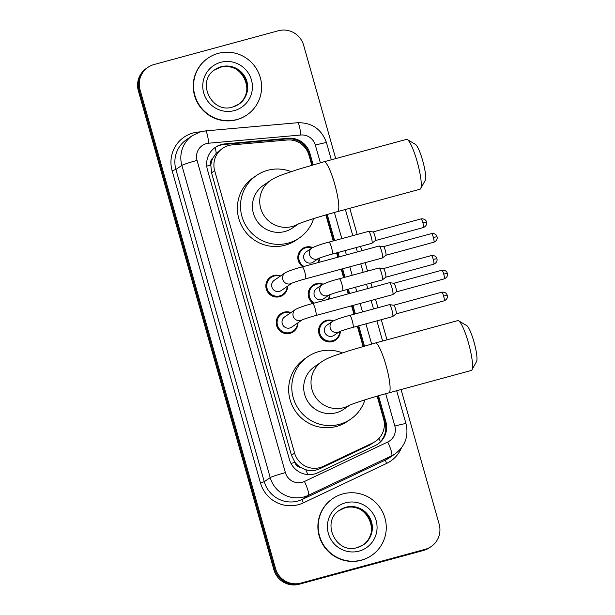 <?xml version="1.0" encoding="UTF-8"?>
<svg xmlns="http://www.w3.org/2000/svg" width="615" height="615" viewBox="0 0 615 615"><rect width="100%" height="100%" fill="white"/><g stroke="black" fill="none" stroke-linecap="round" stroke-linejoin="round"><path stroke-width="0.92" d="M302.757 266.764A11.016 10.832 -124.5 0 1 312.635 247.53M319.608 257.985A11.016 10.832 -124.5 0 1 318.593 262.467M313.127 303.41A11.016 10.832 -124.5 0 1 323.006 284.176M329.978 294.631A11.016 10.832 -124.5 0 1 328.964 299.105M340.349 331.277A11.016 10.832 -124.5 0 1 319.623 335.529A11.016 10.832 -124.5 0 1 333.376 320.815M297.991 322.783A11.016 10.832 -124.5 0 1 277.265 327.303A11.016 10.832 -124.5 0 1 290.964 312.574M287.62 286.144A11.016 10.832 -124.5 0 1 266.895 290.657A11.016 10.832 -124.5 0 1 280.594 275.927M311.797 165.212L308.945 155.141A20.656 20.31 55.5 0 0 287.19 140.005L232.193 144.894A20.656 20.31 55.5 0 0 214.681 170.693L294.6 453.117A20.656 20.31 55.5 0 0 323.175 466.401L372.89 442.854A20.656 20.31 55.5 0 0 383.583 418.9L377.149 396.152M300.604 467.392A20.656 20.31 -124.5 0 1 294.793 462.034L294.893 462.388A6.888 6.773 55.5 0 0 300.604 467.392L305.755 469.714C310.537 471.144 315.211 470.821 319.777 468.73L369.492 445.183L375.65 441.263M222.615 148.338L216.219 153.281L213.013 157.84A6.888 6.773 55.5 0 0 210.745 165.02A20.656 1.238 164.2 0 0 206.748 166.135M210.745 165.02L210.845 165.366A20.656 20.31 -124.5 0 1 213.013 157.84M210.845 165.366L211.545 172.853L291.456 455.269L294.793 462.034M363.081 346.453L357.346 326.181M353.971 314.25L351.58 305.809M348.205 293.885L346.975 289.534M343.601 277.611L341.21 269.162M337.835 257.239L336.605 252.888M333.23 240.965L325.858 214.912M313.166 164.82L309.945 153.412A20.656 20.31 55.5 0 0 288.189 138.275L224.936 143.895A20.656 20.31 55.5 0 0 207.424 169.694L289.404 459.405A20.656 20.31 55.5 0 0 317.978 472.689L375.158 445.606A20.656 20.31 55.5 0 0 385.851 421.659L378.517 395.752M214.943 147.631A20.656 20.31 -124.5 0 1 224.106 144.471L287.351 138.844A20.656 20.31 -124.5 0 1 309.107 153.981L312.243 165.081M401.065 389.541L439.156 524.157A20.656 20.31 -124.5 0 1 425.142 549.333L300.789 583.105A20.656 20.31 -124.5 0 1 275.543 568.591L140.028 89.69A20.656 20.31 -124.5 0 1 154.05 64.521L278.395 30.75A20.656 20.31 -124.5 0 1 303.649 45.264L335.721 158.601M349.781 208.3L357.184 234.461M360.559 246.384L361.789 250.736M365.164 262.659L367.555 271.1M370.93 283.031L372.16 287.382M375.534 299.305L377.925 307.746M381.3 319.677L387.004 339.841M431.23 546.52L429.554 547.665A20.656 20.31 -124.5 0 1 423.474 550.479L299.121 584.25A20.656 20.31 -124.5 0 1 273.875 569.736L138.36 90.843L139.19 90.267A20.656 20.31 -124.5 0 1 147.123 67.911A20.656 20.31 -124.5 0 0 139.19 90.267L274.705 569.167L139.19 90.267L140.028 89.69M299.121 584.25L299.959 583.673A20.656 20.31 -124.5 0 1 274.705 569.167A20.656 20.31 -124.5 0 0 299.959 583.673L424.304 549.91L300.789 583.105M430.392 547.089A20.656 20.31 -124.5 0 1 424.304 549.91A20.656 20.31 -124.5 0 0 430.392 547.089M364.457 346.053L358.722 325.804M355.347 313.881L352.964 305.44M349.581 293.509L348.351 289.158M344.977 277.234L342.593 268.793M339.219 256.862L337.989 252.519M334.614 240.588L327.234 214.512M377.595 396.022L385.013 422.236A20.656 20.31 -124.5 0 1 377.495 444.299M326.311 214.781L333.684 240.842M337.058 252.765L338.288 257.116M341.663 269.039L344.054 277.488M347.429 289.411L348.659 293.762M352.034 305.686L354.425 314.127M357.799 326.058L363.534 346.322M138.36 90.843A20.656 20.31 -124.5 0 1 146.293 68.48L147.961 67.335M236.936 119.518A34.432 33.848 -124.5 0 1 196.846 100.668A34.432 33.848 -124.5 0 1 208.078 58.064A34.432 33.848 -124.5 0 1 218.217 53.374A34.432 33.848 -124.5 0 1 258.308 72.224A34.432 33.848 -124.5 0 1 247.084 114.821A34.432 33.848 -124.5 0 1 236.936 119.518M247.084 114.821L246.769 115.036A34.432 33.848 -124.5 0 1 236.621 119.733A34.432 33.848 -124.5 0 1 196.539 100.883A34.432 33.848 -124.5 0 1 207.762 58.279L208.078 58.064M407.353 139.567L415.463 144.387A18.942 3.29 74.8 0 1 422.659 160.553A18.942 3.29 74.8 0 1 425.234 180.364L420.675 188.628A25.822 4.49 -105.2 0 0 417.162 161.614A25.822 4.49 -105.2 0 0 407.353 139.567A25.822 4.49 -105.2 0 0 406.477 139.382L324.013 161.776A25.822 4.49 74.8 0 1 334.698 184.008A25.822 4.49 74.8 0 1 337.55 211.621L420.014 189.228A25.822 4.49 -105.2 0 0 420.675 188.628M298.221 223.998A25.822 25.384 55.5 0 1 292.271 226.474A25.822 25.384 55.5 0 1 260.706 208.331A25.822 25.384 55.5 0 1 270.623 180.387L263.312 185.407A25.822 25.384 55.5 0 0 254.894 217.356A25.822 25.384 55.5 0 0 284.96 231.494A25.822 25.384 55.5 0 0 292.571 227.973L298.575 223.845M313.642 218.617A37.876 37.231 -124.5 0 1 299.397 237.905A37.876 37.231 -124.5 0 1 288.235 243.071A37.876 37.231 -124.5 0 1 244.14 222.338A37.876 37.231 -124.5 0 1 256.486 175.475A37.876 37.231 -124.5 0 1 267.648 170.309A37.876 37.231 -124.5 0 1 291.095 171.639M299.397 237.905L296.261 240.058A37.876 37.231 -124.5 0 1 285.106 245.224A37.876 37.231 -124.5 0 1 241.003 224.49A37.876 37.231 -124.5 0 1 253.357 177.627L256.486 175.475M458.636 320.807L466.754 325.627A18.942 3.29 74.8 0 1 473.95 341.794A18.942 3.29 74.8 0 1 476.525 361.605L471.959 369.869A25.822 4.49 -105.2 0 0 468.446 342.855A25.822 4.49 -105.2 0 0 458.636 320.807A25.822 4.49 -105.2 0 0 457.76 320.623L375.296 343.016A25.822 4.49 74.8 0 1 385.982 365.249A25.822 4.49 74.8 0 1 388.834 392.862L471.298 370.468A25.822 4.49 -105.2 0 0 471.959 369.869M349.505 405.239A25.822 25.384 55.5 0 1 343.554 407.714A25.822 25.384 55.5 0 1 311.99 389.572A25.822 25.384 55.5 0 1 321.906 361.628L314.603 366.648A25.822 25.384 55.5 0 0 306.178 398.597A25.822 25.384 55.5 0 0 336.244 412.734A25.822 25.384 55.5 0 0 343.854 409.213L349.858 405.085M364.926 399.858A37.876 37.231 -124.5 0 1 350.681 419.146A37.876 37.231 -124.5 0 1 339.518 424.312A37.876 37.231 -124.5 0 1 295.423 403.578A37.876 37.231 -124.5 0 1 307.777 356.715A37.876 37.231 -124.5 0 1 318.931 351.549A37.876 37.231 -124.5 0 1 342.378 352.879M350.681 419.146L347.544 421.298A37.876 37.231 -124.5 0 1 336.39 426.464A37.876 37.231 -124.5 0 1 292.294 405.731A37.876 37.231 -124.5 0 1 304.64 358.868L307.777 356.715M361.597 560.05A34.432 33.848 -124.5 0 1 321.507 541.2A34.432 33.848 -124.5 0 1 332.73 498.596A34.432 33.848 -124.5 0 1 342.878 493.907A34.432 33.848 -124.5 0 1 382.968 512.756A34.432 33.848 -124.5 0 1 371.737 555.353A34.432 33.848 -124.5 0 1 361.597 560.05M371.737 555.353L371.429 555.568A34.432 33.848 -124.5 0 1 361.282 560.265A34.432 33.848 -124.5 0 1 321.191 541.415A34.432 33.848 -124.5 0 1 332.423 498.811L332.73 498.596M291.987 283.138L281.286 290.495A6.196 6.089 -124.5 0 1 272.237 287.951A6.196 6.089 -124.5 0 1 274.259 280.279L285.199 272.76A6.196 6.089 -124.5 0 0 290.395 283.822A6.196 6.089 -124.5 0 0 291.933 283.169M287.144 286.467A10.332 10.155 -124.5 0 1 267.717 290.226A10.332 10.155 -124.5 0 1 280.117 276.25M379.04 246.061A6.196 1.076 74.8 0 1 379.101 246.031A6.196 1.076 74.8 0 1 379.178 246.031A6.196 1.076 74.8 0 1 381.661 251.366A6.196 1.076 74.8 0 1 382.422 257.954A6.196 1.076 74.8 0 1 382.346 257.993L305.517 278.856C298.421 280.701 290.534 283.577 291.864 283.2L292.225 282.977M382.422 257.954A6.196 1.076 74.8 0 1 382.407 257.969L385.874 255.24A4.474 0.776 74.8 0 1 385.866 255.248M431.515 233.585C435.589 233.039 436.988 236.183 436.65 235.814L436.996 236.683L433.367 237.436A4.474 0.776 74.8 0 0 431.515 233.585L383.506 246.623A4.474 0.776 74.8 0 1 383.537 246.623A4.474 0.776 74.8 0 1 385.328 250.482A4.474 0.776 74.8 0 1 385.874 255.24M302.349 319.785L291.648 327.142A6.196 6.089 -124.5 0 1 282.608 324.589A6.196 6.089 -124.5 0 1 284.63 316.925L295.569 309.407A6.196 6.089 -124.5 0 0 300.766 320.469A6.196 6.089 -124.5 0 0 302.303 319.808M297.514 323.113A10.332 10.155 -124.5 0 1 278.088 326.873A10.332 10.155 -124.5 0 1 290.488 312.897M389.41 282.708A6.196 1.076 74.8 0 1 389.472 282.677A6.196 1.076 74.8 0 1 389.549 282.669A6.196 1.076 74.8 0 1 392.032 288.012A6.196 1.076 74.8 0 1 392.793 294.6A6.196 1.076 74.8 0 1 392.777 294.608A6.196 1.076 74.8 0 1 392.716 294.639L315.887 315.503C308.784 317.348 300.904 320.215 302.234 319.838L302.595 319.623M393.846 283.269A4.474 0.776 74.8 0 1 393.908 283.269A4.474 0.776 74.8 0 1 395.699 287.128A4.474 0.776 74.8 0 1 396.245 291.887A4.474 0.776 74.8 0 1 396.237 291.894L392.793 294.6M318.67 258.369L313.273 262.075A6.196 6.089 -124.5 0 1 304.233 259.53A6.196 6.089 -124.5 0 1 306.247 251.866L311.89 247.991A6.196 6.089 -124.5 0 0 317.086 259.046A6.196 6.089 -124.5 0 0 318.616 258.392M368.554 231.386A6.196 1.076 74.8 0 1 368.616 231.355A6.196 1.076 74.8 0 1 368.693 231.348A6.196 1.076 74.8 0 1 371.276 237.052A6.196 1.076 74.8 0 1 371.937 243.279A6.196 1.076 74.8 0 1 371.86 243.317A6.196 1.076 74.8 0 1 371.798 243.325M303.956 266.441A10.332 10.155 -124.5 0 1 312.113 247.837M372.99 231.947A4.474 0.776 74.8 0 1 373.051 231.947A4.474 0.776 74.8 0 1 374.843 235.806A4.474 0.776 74.8 0 1 375.388 240.565A4.474 0.776 74.8 0 1 375.381 240.573L371.937 243.279A6.196 1.076 74.8 0 1 371.921 243.286M319.124 258.177A10.332 10.155 -124.5 0 1 317.863 262.667M329.04 295.016L323.644 298.721A6.196 6.089 -124.5 0 1 314.596 296.176A6.196 6.089 -124.5 0 1 316.617 288.504L322.26 284.63A6.196 6.089 -124.5 0 0 327.449 295.692A6.196 6.089 -124.5 0 0 328.987 295.039M378.925 268.025A6.196 1.076 74.8 0 1 378.978 268.002A6.196 1.076 74.8 0 1 379.063 267.994A6.196 1.076 74.8 0 1 381.646 273.698A6.196 1.076 74.8 0 1 382.299 279.925A6.196 1.076 74.8 0 1 382.23 279.963A6.196 1.076 74.8 0 1 382.161 279.971M314.327 303.08A10.332 10.155 -124.5 0 1 322.483 284.484M431.399 255.548C435.474 255.01 436.873 258.154 436.535 257.785L436.881 258.654L433.252 259.399A4.474 0.776 74.8 0 0 431.399 255.548L383.391 268.586A4.474 0.776 74.8 0 1 383.422 268.594A4.474 0.776 74.8 0 1 385.213 272.445A4.474 0.776 74.8 0 1 385.759 277.211A4.474 0.776 74.8 0 1 385.751 277.211L382.299 279.925A6.196 1.076 74.8 0 1 382.292 279.933M329.494 294.823A10.332 10.155 -124.5 0 1 328.226 299.305M339.411 331.662L334.007 335.367A6.196 6.089 -124.5 0 1 324.966 332.823A6.196 6.089 -124.5 0 1 326.988 325.151L332.63 321.276A6.196 6.089 -124.5 0 0 337.82 332.338A6.196 6.089 -124.5 0 0 339.357 331.685M389.287 304.671A6.196 1.076 74.8 0 1 389.349 304.648A6.196 1.076 74.8 0 1 389.433 304.64A6.196 1.076 74.8 0 1 392.016 310.344A6.196 1.076 74.8 0 1 392.67 316.571A6.196 1.076 74.8 0 1 392.601 316.61A6.196 1.076 74.8 0 1 392.531 316.61M339.864 331.47A10.332 10.155 -124.5 0 1 320.446 335.098A10.332 10.155 -124.5 0 1 332.853 321.13M393.731 305.24A4.474 0.776 74.8 0 1 393.785 305.232A4.474 0.776 74.8 0 1 395.583 309.091A4.474 0.776 74.8 0 1 396.129 313.85A4.474 0.776 74.8 0 1 396.122 313.858L392.67 316.571A6.196 1.076 74.8 0 1 392.662 316.579M307.777 474.557A20.656 3.752 -115.3 0 0 305.755 469.714M308.807 153.004A20.656 1.238 164.2 0 0 308.269 153.143M295.139 140.881A20.656 3.321 -95.1 0 0 294.893 139.597M385.29 423.32A20.656 1.238 164.2 0 0 384.344 423.558M216.219 153.281A20.656 3.321 -95.1 0 0 215.288 147.408M380.37 441.762A20.656 3.752 -115.3 0 0 379.032 438.326M294.893 462.388A20.656 1.238 164.2 0 0 291.026 463.456M211.545 172.853L214.681 170.693M369.492 445.183L372.89 442.854M319.777 468.73L323.175 466.401M291.456 455.269L294.6 453.117M320.346 162.783L315.341 145.102A13.776 13.538 55.5 0 0 300.843 135.016L208.716 143.203A13.776 13.538 55.5 0 0 197.046 160.4L285.391 472.612A13.776 13.538 55.5 0 0 304.44 481.468L387.711 442.024A13.776 13.538 55.5 0 0 394.845 426.057L385.697 393.723M387.711 442.024A13.776 2.506 -115.3 0 1 391.586 455.869L308.307 495.313A27.544 27.075 -124.5 0 1 303.879 496.951A27.544 27.075 -124.5 0 1 270.216 477.601L181.863 165.389A27.544 27.075 -124.5 0 1 192.441 135.577L186.491 139.667A27.544 27.075 55.5 0 0 175.913 169.479L264.258 481.691A27.544 27.075 55.5 0 0 297.929 501.041A27.544 27.075 55.5 0 0 302.357 499.403L385.636 459.959A27.544 27.075 55.5 0 0 389.318 457.837L395.268 453.747A27.544 27.075 -124.5 0 1 391.586 455.869L385.636 459.959A3.444 0.623 64.7 0 0 386.604 463.418L303.326 502.862A30.988 30.458 -124.5 0 1 260.468 482.936L172.123 170.724L175.913 169.479L181.863 165.389A13.776 0.823 -15.8 0 1 197.046 160.4M303.326 502.862A3.444 0.623 64.7 0 1 302.357 499.403L308.307 495.313A13.776 2.506 -115.3 0 0 304.44 481.468M172.123 170.724A30.988 30.458 -124.5 0 1 193.148 132.963A30.988 30.458 -124.5 0 1 198.391 132.025L200.359 131.856M401.434 447.897A30.988 30.458 -124.5 0 1 386.604 463.418M275.543 568.591L273.875 569.736M425.142 549.333L423.474 550.479M285.391 472.612A13.776 0.823 -15.8 0 0 270.216 477.601L264.258 481.691L260.468 482.936M371.629 344.023L365.925 323.851M362.55 311.92L360.159 303.479M356.785 291.556L355.555 287.205M352.18 275.282L349.789 266.833M346.414 254.91L345.184 250.559M341.809 238.635L334.406 212.482M198.445 132.479A3.444 0.553 84.9 0 1 198.391 132.025M394.845 426.057A13.776 0.823 -15.8 0 1 406.008 423.743L396.667 390.733M315.341 145.102A13.776 0.823 -15.8 0 1 326.511 142.788C321.607 129.173 311.951 122.485 297.537 122.731L205.41 130.918A13.776 2.214 -95.1 0 1 208.716 143.203M300.843 135.016A13.776 2.214 -95.1 0 0 297.537 122.731M224.106 144.471L224.936 143.895M287.351 138.844L288.189 138.275M309.107 153.981L309.945 153.412M385.013 422.236L385.851 421.659M238.843 104.173L232.701 107.018C211.391 114.229 195.847 81.042 215.066 69.58A20.987 20.633 -124.5 0 1 245.685 78.205A20.987 20.633 -124.5 0 1 232.739 107.01M234.407 110.577A25.123 24.692 -124.5 0 1 203.703 92.927A25.123 24.692 -124.5 0 1 220.754 62.315A25.123 24.692 -124.5 0 1 251.45 79.958A25.123 24.692 -124.5 0 1 234.407 110.577M214.704 69.833A20.987 20.633 -124.5 0 1 244.855 78.505A20.987 20.633 -124.5 0 1 238.474 104.419M363.496 544.706L357.353 547.55C336.051 554.761 320.507 521.574 339.718 510.104A20.987 20.633 -124.5 0 1 370.345 518.737A20.987 20.633 -124.5 0 1 357.4 547.542M359.068 551.109A25.123 24.692 -124.5 0 1 328.364 533.459A25.123 24.692 -124.5 0 1 345.407 502.847A25.123 24.692 -124.5 0 1 376.111 520.49A25.123 24.692 -124.5 0 1 359.068 551.109M339.357 510.365A20.987 20.633 -124.5 0 1 369.515 519.037A20.987 20.633 -124.5 0 1 363.134 544.952M285.199 272.76C289.304 270.7 294.985 268.74 302.265 266.895A6.196 1.076 74.8 0 1 304.832 272.23A6.196 1.076 74.8 0 1 304.932 272.606A6.196 1.076 74.8 0 1 305.517 278.856M433.367 237.436A4.474 0.776 74.8 0 1 433.859 242.225L385.851 255.256M444.23 278.864C448.02 277.28 447.643 273.844 447.528 274.305L447.02 272.46C447.359 272.829 445.96 269.685 441.885 270.223A4.474 0.776 74.8 0 1 443.738 274.082A4.474 0.776 74.8 0 1 444.23 278.864L396.221 291.902M447.366 273.329L443.738 274.082M295.569 309.407C299.666 307.339 305.355 305.386 312.635 303.541A6.196 1.076 74.8 0 1 315.203 308.876A6.196 1.076 74.8 0 1 315.303 309.253A6.196 1.076 74.8 0 1 315.887 315.503M423.374 227.542C427.156 225.959 426.787 222.515 426.672 222.984L426.164 221.139C426.502 221.508 425.103 218.363 421.029 218.902A4.474 0.776 74.8 0 1 422.882 222.761A4.474 0.776 74.8 0 1 423.374 227.542L375.365 240.58M426.51 222.007L422.882 222.761M328.894 242.156A6.196 1.076 74.8 0 1 328.948 242.125A6.196 1.076 74.8 0 1 331.616 247.837A6.196 1.076 74.8 0 1 332.261 254.057A6.196 1.076 74.8 0 1 332.2 254.087L371.86 243.317M339.257 278.795A6.196 1.076 74.8 0 1 339.319 278.772A6.196 1.076 74.8 0 1 341.986 284.484A6.196 1.076 74.8 0 1 342.632 290.703A6.196 1.076 74.8 0 1 342.57 290.734L382.23 279.963M433.252 259.399A4.474 0.776 74.8 0 1 433.744 264.189L385.736 277.227M444.115 300.835C447.897 299.251 447.52 295.807 447.413 296.269L446.897 294.431C447.243 294.8 445.844 291.656 441.77 292.194A4.474 0.776 74.8 0 1 443.623 296.046A4.474 0.776 74.8 0 1 444.115 300.835L396.106 313.873M447.251 295.292L443.623 296.046M349.628 315.441A6.196 1.076 74.8 0 1 349.689 315.418A6.196 1.076 74.8 0 1 352.357 321.122A6.196 1.076 74.8 0 1 353.002 327.349A6.196 1.076 74.8 0 1 352.941 327.38L392.601 316.61M205.41 130.918L200.69 131.756L192.441 135.577M395.268 453.747C405.247 446.075 408.821 436.066 406.008 423.743M382.607 341.033L376.903 320.869M373.528 308.945L371.137 300.504M367.762 288.573L366.532 284.222M363.158 272.299L360.767 263.858M357.392 251.927L356.162 247.584M352.787 235.653L345.384 209.492M331.324 159.792L326.511 142.788M238.113 104.681C257.324 93.211 241.78 60.024 220.478 67.235L214.335 70.079M270.623 180.387C273.498 178.396 277.573 176.451 282.831 174.545L297.691 169.494L324.013 161.776M297.898 224.137L297.891 224.144C302.841 221.884 321.076 216.057 337.55 211.621M321.906 361.628C324.789 359.637 328.856 357.692 334.114 355.785L348.974 350.735L375.296 343.016M349.189 405.377L349.174 405.385C354.125 403.125 372.359 397.298 388.834 392.862M362.765 545.205C381.984 533.743 366.44 500.556 345.13 507.767L338.988 510.611M271.084 277.45L267.771 279.725M282.785 294.477L279.471 296.753M302.265 266.895L379.101 246.031M383.537 246.623L379.178 246.031M433.859 242.225C437.649 240.634 437.273 237.198 437.157 237.659L436.996 236.683M281.455 314.096L278.141 316.371M293.155 331.116L289.842 333.399M312.635 303.541L389.472 282.677M393.908 283.269L389.549 282.669M441.885 270.223L393.877 283.261M368.616 231.355L328.948 242.125C321.676 243.971 315.987 245.923 311.89 247.991M303.072 249.029L299.759 251.312M332.2 254.087C325.104 255.932 317.217 258.8 318.547 258.423L318.908 258.2M421.029 218.902L373.021 231.94L368.693 231.348M378.978 268.002L339.319 278.772C332.046 280.617 326.357 282.569 322.26 284.63M313.442 285.675L310.129 287.951M342.57 290.734C335.475 292.571 327.587 295.446 328.917 295.069L329.279 294.846M383.422 268.594L379.063 267.994M433.744 264.189C437.526 262.605 437.157 259.161 437.042 259.622L436.881 258.654M389.349 304.648L349.689 315.418C342.417 317.263 336.728 319.216 332.63 321.276M323.813 322.322L320.5 324.597M352.941 327.38C345.845 329.217 337.958 332.092 339.288 331.716L339.649 331.493M393.785 305.232L389.433 304.64M335.513 339.349L332.2 341.625M441.77 292.194L393.754 305.232"/></g></svg>
